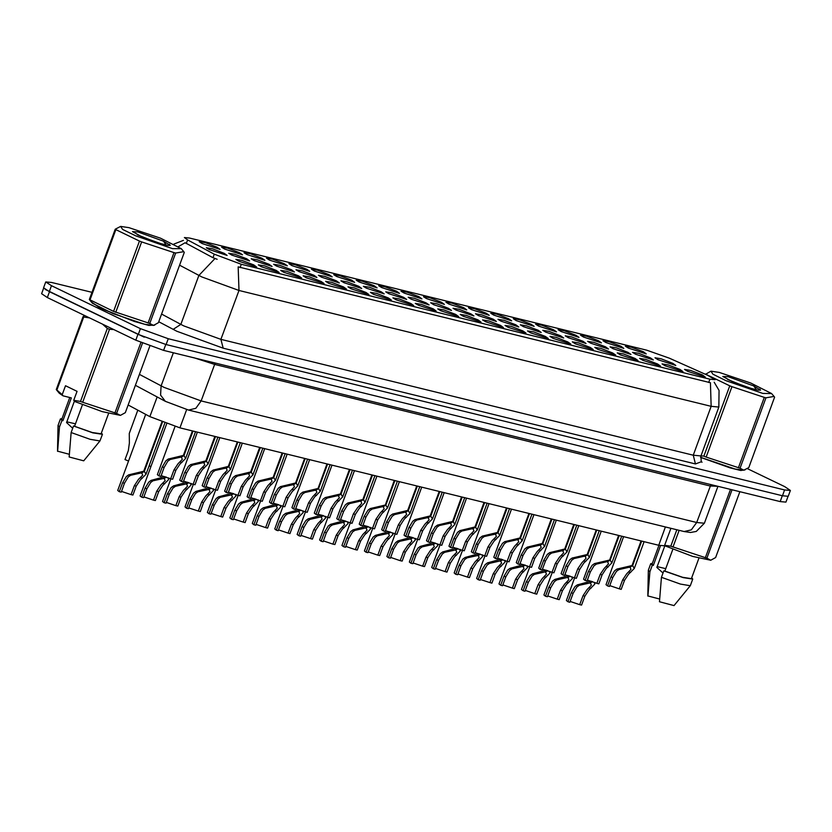 <?xml version="1.0" encoding="UTF-8"?>
<svg xmlns="http://www.w3.org/2000/svg" width="832" height="832" viewBox="0 0 832 832"><rect width="100%" height="100%" fill="white"/><g stroke="black" fill="none" stroke-linecap="round" stroke-linejoin="round"><path stroke-width="1.25" d="M404.102 293.082L401.066 291.179L407.212 292.198L418.974 296.733L421.928 298.865L404.102 293.082M381.67 287.581L378.633 285.678L384.779 286.697L396.542 291.231L399.495 293.353L381.67 287.581M359.237 282.079L356.2 280.176L362.346 281.195L374.109 285.73L377.062 287.851L359.237 282.079M291.938 265.574L288.902 263.671L295.048 264.69L306.81 269.214L309.764 271.346L291.938 265.574M269.506 260.062L266.469 258.17L272.615 259.189L284.388 263.713L287.342 265.845L269.506 260.062M247.073 254.561L244.036 252.668L250.182 253.677L261.955 258.211L264.909 260.343L247.073 254.561M224.64 249.059L221.603 247.166L227.75 248.175L239.522 252.71L242.476 254.842L224.64 249.059M336.804 276.578L333.767 274.674L339.914 275.694L351.676 280.228L354.63 282.35L336.804 276.578M314.371 271.076L311.334 269.173L317.481 270.192L329.243 274.716L332.197 276.848L314.371 271.076M426.535 298.584L423.498 296.681L429.645 297.7L441.407 302.234L444.361 304.366L426.535 298.584M448.968 304.086L445.931 302.182L452.067 303.202L463.84 307.736L466.794 309.868L448.968 304.086M471.401 309.587L468.364 307.694L474.5 308.703L486.273 313.238L489.226 315.37L471.401 309.587M493.834 315.089L490.797 313.196L496.933 314.205L508.706 318.739L511.659 320.871L493.834 315.089M516.266 320.59L513.23 318.698L519.366 319.706L531.138 324.241L534.092 326.373L516.266 320.59M538.699 326.092L535.652 324.199L541.798 325.218L553.571 329.742L556.525 331.874L538.699 326.092M561.132 331.594L558.085 329.701L564.231 330.72L576.004 335.244L578.958 337.376L561.132 331.594M583.554 337.106L580.518 335.202L586.664 336.222L598.437 340.746L601.39 342.878L583.554 337.106M605.987 342.607L602.95 340.704L609.097 341.723L620.87 346.247L623.823 348.379L605.987 342.607M628.42 348.109L625.383 346.206L631.53 347.225L643.302 351.759L646.256 353.881L628.42 348.109M202.207 243.558L199.17 241.665L205.317 242.674L217.09 247.208L220.043 249.34L202.207 243.558M433.659 304.678L430.622 302.775L436.769 303.794L448.531 308.329L451.485 310.461L433.659 304.678M411.226 299.177L408.19 297.274L414.336 298.293L426.098 302.827L429.052 304.959L411.226 299.177M388.794 293.675L385.757 291.772L391.903 292.791L403.666 297.326L406.619 299.447L388.794 293.675M366.361 288.174L363.324 286.27L369.47 287.29L381.233 291.824L384.186 293.946L366.361 288.174M299.062 271.669L296.026 269.766L302.172 270.785L313.945 275.309L316.898 277.441L299.062 271.669M321.495 277.17L318.458 275.267L324.605 276.286L336.367 280.81L339.321 282.942L321.495 277.17M231.774 255.154L228.727 253.261L234.874 254.27L246.646 258.804L249.6 260.936L231.774 255.154M254.197 260.655L251.16 258.762L257.306 259.782L269.079 264.306L272.033 266.438L254.197 260.655M276.63 266.157L273.593 264.264L279.739 265.283L291.512 269.807L294.466 271.939L276.63 266.157M343.928 282.672L340.891 280.769L347.038 281.788L358.8 286.322L361.754 288.444L343.928 282.672M456.092 310.18L453.055 308.287L459.202 309.296L470.964 313.83L473.918 315.962L456.092 310.18M478.525 315.682L475.488 313.789L481.634 314.798L493.397 319.332L496.35 321.464L478.525 315.682M500.958 321.183L497.921 319.29L504.057 320.299L515.83 324.834L518.783 326.966L500.958 321.183M523.39 326.685L520.354 324.792L526.49 325.801L538.262 330.335L541.216 332.467L523.39 326.685M545.823 332.186L542.786 330.294L548.922 331.313L560.695 335.837L563.649 337.969L545.823 332.186M568.256 337.698L565.219 335.795L571.355 336.814L583.128 341.338L586.082 343.47L568.256 337.698M590.689 343.2L587.642 341.297L593.788 342.316L605.561 346.84L608.514 348.972L590.689 343.2M613.122 348.702L610.074 346.798L616.221 347.818L627.994 352.342L630.947 354.474L613.122 348.702M635.544 354.203L632.507 352.3L638.654 353.319L650.426 357.854L653.38 359.975L635.544 354.203M657.977 359.705L654.94 357.802L661.086 358.821L672.859 363.355L675.813 365.477L657.977 359.705M209.342 249.652L206.294 247.759L212.441 248.768L224.214 253.302L227.167 255.434L209.342 249.652M261.331 266.75L258.284 264.857L264.43 265.876L276.203 270.4L279.157 272.532L261.331 266.75M283.754 272.262L280.717 270.358L286.863 271.378L298.636 275.902L301.59 278.034L283.754 272.262M306.186 277.763L303.15 275.86L309.296 276.879L321.069 281.403L324.022 283.535L306.186 277.763M328.619 283.265L325.582 281.362L331.729 282.381L343.502 286.915L346.455 289.037L328.619 283.265M351.052 288.766L348.015 286.863L354.162 287.882L365.934 292.417L368.888 294.538L351.052 288.766M373.485 294.268L370.448 292.365L376.594 293.384L388.357 297.918L391.31 300.04L373.485 294.268M395.918 299.77L392.881 297.866L399.027 298.886L410.79 303.42L413.743 305.552L395.918 299.77M418.35 305.271L415.314 303.368L421.46 304.387L433.222 308.922L436.176 311.054L418.35 305.271M440.783 310.773L437.746 308.87L443.893 309.889L455.655 314.423L458.609 316.555L440.783 310.773M463.216 316.274L460.179 314.382L466.326 315.39L478.088 319.925L481.042 322.057L463.216 316.274M485.649 321.776L482.612 319.883L488.758 320.892L500.521 325.426L503.474 327.558L485.649 321.776M508.082 327.278L505.045 325.385L511.191 326.394L522.954 330.928L525.907 333.06L508.082 327.278M530.514 332.779L527.478 330.886L533.624 331.895L545.386 336.43L548.34 338.562L530.514 332.779M552.947 338.281L549.91 336.388L556.046 337.407L567.819 341.931L570.773 344.063L552.947 338.281M575.38 343.793L572.343 341.89L578.479 342.909L590.252 347.433L593.206 349.565L575.38 343.793M597.813 349.294L594.776 347.391L600.912 348.41L612.685 352.934L615.638 355.066L597.813 349.294M620.246 354.796L617.198 352.893L623.345 353.912L635.118 358.446L638.071 360.568L620.246 354.796M642.678 360.298L639.631 358.394L645.778 359.414L657.55 363.948L660.504 366.07L642.678 360.298M665.111 365.799L662.064 363.896L668.21 364.915L679.983 369.45L682.937 371.571L665.111 365.799M687.534 371.301L684.497 369.398L690.643 370.417L702.416 374.951L705.37 377.083L687.534 371.301M238.898 261.248L235.851 259.355L241.998 260.364L253.77 264.898L256.724 267.03L238.898 261.248M707.554 375.19L715.062 379.714L709.862 379.236L241.332 264.306L214.292 254.197L187.606 239.97L184.434 237.536L189.634 238.014L646.693 350.126L669.386 358.145L707.554 375.19M670.904 528.351L664.466 545.834L658.694 545.303L179.951 427.866L149.906 416.634L128.149 405.028M91.281 301.881L100.381 308.246L134.514 321.495L148.866 325.385L154.7 325.094M714.147 382.2L719.014 390.426L718.9 407.025L711.204 406.318L710.434 382.762L238.181 266.916L238.94 290.472L201.822 276.973L179.587 265.2M92.019 292.365L51.553 282.433L45.781 281.902L43.618 287.768L49.348 291.585L138.278 334.474L166.109 344.594L782.465 495.778L788.237 496.319L790.4 490.454L784.67 486.637L747.313 468.614M217.11 259.262L212.982 257.754L185.151 242.767L178.464 246.594M700.554 457.423L730.184 467.917L740.802 470.475L745.014 469.893M45.781 281.902L51.511 285.719L140.431 328.609L168.272 338.728L784.628 489.913L790.4 490.454M43.68 288.08L41.6 293.727L47.33 297.544L135.793 340.205L163.634 350.334L780.166 501.561L785.938 502.102L787.998 496.517M45.25 289.39L144.269 337.137M175.032 426.504L157.321 474.656L158.933 475.925L162.219 466.981L166.005 460.73L168.314 459.056L183.394 455.458L192.41 430.924M193.024 431.08L183.997 455.614L185.63 458.411L179.951 464.152L175.885 470.33L172.588 479.274L170.674 478.806L173.971 469.862L178.09 463.694L182.302 459.358L181.293 456.789M183.394 455.458L180.658 457.194L170.217 459.524L167.866 461.188L164.133 467.449L160.846 476.393L158.933 475.925M170.674 478.806L161.127 475.613M183.997 455.614L181.106 457.298M145.673 414.378L117.686 490.443L119.298 491.712L122.585 482.768L126.37 476.518L128.679 474.854L143.759 471.255L161.897 421.938M162.479 422.167L144.362 471.401L145.995 474.209L140.317 479.939L136.25 486.117L132.954 495.061L131.04 494.593L134.337 485.649L138.455 479.492L142.667 475.145L141.658 472.576M143.759 471.255L141.024 472.982L130.582 475.322L128.232 476.975L124.498 483.236L121.212 492.18L119.298 491.712M131.04 494.593L121.493 491.4M144.362 471.401L141.471 473.096M137.842 410.197L129.272 433.482L129.324 443.04L128.326 450.632L125.039 459.576L128.513 461.011M719.316 372.434L710.996 371.197L712.951 374.213L726.18 380.713L762.85 393.432L771.597 393.494L750.818 383.001L719.316 372.434M705.484 374.265L710.996 371.197M705.588 373.963L706.15 374.566M700.939 455.853L703.872 456.196L729.768 385.819L706.191 374.452M729.768 385.819L732.004 386.703L706.118 457.08L740.043 468.198L743.86 470.226L748.748 467.542L774.634 397.166L774.093 396.438L765.929 397.821L740.043 468.198M738.4 467.792L764.286 397.426L732.004 386.703M764.286 397.426L765.929 397.821M700.565 457.298L735.02 469.071L743.86 470.226M703.872 456.196L706.118 457.08M745.41 386.61L727.646 379.527M728.146 376.688L722.79 376.428L732.846 381.878L751.005 388.367L758.17 390.26L760.583 390.104L753.782 385.986L728.146 376.688M753.782 385.986L756.527 389.896M760.448 390.25L759.782 389.064M700.554 457.382L729.945 467.802L740.501 470.35L744.744 469.997M665.756 568.63L657.124 566.644M664.726 545.99L656.854 567.372L663.01 573.082M664.695 545.23L670.758 546.187L706.93 558.189L710.746 560.217L715.634 557.534L739.866 491.681M664.529 545.698L692.598 556.431L710.746 560.217M672.807 549.453L664.851 571.074L663.842 570.825L661.44 577.346L659.474 601.744L674.034 605.602L690.331 585.634L692.723 579.114L691.694 577.866M661.44 577.346L680.41 584.043L690.279 585.707M663.842 570.825L683.134 577.616L692.723 579.114M664.851 571.074L682.656 577.294L691.413 578.625L698.901 558.282M732.098 489.778L706.93 558.189M705.286 557.783L730.454 489.372M670.758 546.187L676.79 529.786M679.151 530.369L673.005 547.071M652.35 563.389L650.759 563.67L648.357 570.19L647.826 595.962L659.63 599.04M648.346 570.274L649.865 571.761L652.257 565.24L653.276 565.49L660.546 545.719M647.899 596.159L649.865 571.761M650.759 563.67L652.257 565.24M658.986 545.376L652.07 564.148L653.276 565.49M128.991 227.635L120.671 226.398L122.637 229.403L135.855 235.914L172.526 248.633L181.282 248.695L160.503 238.202L128.991 227.635M89.378 299.541L113.547 311.397L149.718 323.398L153.535 325.426L144.695 324.272L113.194 313.706L92.414 303.212L89.378 299.541L115.274 229.164L120.671 226.398M115.274 229.164L115.866 229.653L89.97 300.019M113.547 311.397L139.443 241.02L115.866 229.653M139.443 241.02L141.69 241.904L115.794 312.281M148.075 322.993L173.971 252.616L141.69 241.904M173.971 252.616L175.614 253.022L149.718 323.398M155.085 241.81L137.322 234.728M137.821 231.889L132.465 231.629L142.522 237.078L160.69 243.568L167.846 245.45L170.258 245.305L163.467 241.176L137.821 231.889M163.467 241.176L166.202 245.097M153.535 325.426L158.423 322.733L184.319 252.366L183.778 251.638L175.614 253.022M170.134 245.45L169.458 244.265M91.489 302.13L100.62 308.298L134.399 321.422L148.595 325.26L154.43 325.198M75.431 423.831L66.799 421.845M74.402 401.19L66.539 422.573L72.686 428.282M56.264 389.532L83.117 316.545L83.72 317.034L56.867 390.01L56.264 389.532L59.301 393.203L62.972 395.803L62.202 394.701L65.489 385.757L77.074 391.342L73.778 400.286L80.444 401.388L107.297 328.401L102.575 324.189M107.297 328.401L109.533 329.295L82.68 402.272L116.605 413.39L120.422 415.418L125.31 412.724L149.864 346.008M113.797 329.597L109.533 329.295M73.778 400.286L74.547 401.388L102.274 411.632L120.422 415.418M80.444 401.388L82.68 402.272M82.493 404.654L74.537 426.275L73.518 426.026L71.115 432.546L69.16 456.945L83.71 460.803L99.965 440.908L102.409 434.304L101.369 433.066M71.115 432.546L90.095 439.244L99.965 440.908M73.518 426.026L92.81 432.817L102.409 434.304M74.537 426.275L92.331 432.494L101.088 433.826L108.576 413.483M56.867 390.01L62.202 394.701M142.449 343.148L116.605 413.39M114.962 412.984L140.899 342.503M83.117 316.545L84.531 315.484M89.648 317.959L83.72 317.034M62.036 418.59L60.434 418.87L58.022 425.474L57.502 451.162L69.306 454.241M58.022 425.474L59.54 426.962L61.942 420.441L62.951 420.69L71.354 397.862L62.972 395.803M57.574 451.36L59.54 426.962M60.434 418.87L61.942 420.441M69.794 397.478L61.755 419.349L62.951 420.69M197.413 432.151L179.754 480.158L181.366 481.426L184.652 472.482L188.438 466.232L190.746 464.568L205.816 460.959L214.843 436.426M215.457 436.582L206.43 461.115L208.062 463.913L202.384 469.654L198.307 475.831L195.021 484.775L193.107 484.307L196.404 475.363L200.522 469.196L204.734 464.859L203.726 462.29M205.816 460.959L203.091 462.696L192.65 465.036L190.299 466.69L186.566 472.95L183.269 481.894L181.366 481.426M193.107 484.307L183.56 481.114M206.43 461.115L203.538 462.8M219.846 437.653L202.186 485.659L203.798 486.928L207.085 477.984L210.87 471.734L213.179 470.07L228.249 466.461L237.276 441.927M237.89 442.083L228.862 466.617L230.495 469.414L224.817 475.155L220.74 481.333L217.454 490.277L215.54 489.809L218.826 480.865L222.955 474.698L227.167 470.361L226.158 467.792M228.249 466.461L225.524 468.198L215.082 470.538L212.732 472.191L208.998 478.452L205.702 487.396L203.798 486.928M215.54 489.809L205.993 486.616M228.862 466.617L225.971 468.312M242.278 443.154L224.619 491.161L226.221 492.43L229.518 483.486L233.303 477.235L235.612 475.571L250.682 471.962L259.709 447.439M260.322 447.585L251.295 472.118L252.928 474.916L247.25 480.657L243.173 486.834L239.886 495.778L237.973 495.31L241.259 486.366L245.388 480.199L249.6 475.862L248.591 473.294M250.682 471.962L247.957 473.699L237.515 476.039L235.165 477.693L231.431 483.954L228.134 492.898L226.221 492.43M237.973 495.31L228.426 492.118M251.295 472.118L248.404 473.814M264.711 448.656L247.052 496.662L248.654 497.931L251.95 488.987L255.736 482.737L258.034 481.073L273.114 477.474L282.142 452.941M282.755 453.086L273.728 477.62L275.361 480.418L269.682 486.158L265.606 492.336L262.319 501.28L260.406 500.812L263.692 491.868L267.821 485.701L272.033 481.364L271.024 478.795M273.114 477.474L270.39 479.201L259.948 481.541L257.598 483.194L253.864 489.455L250.567 498.399L248.654 497.931M260.406 500.812L250.858 497.619M273.728 477.62L270.837 479.315M150.946 466.513L149.094 465.774M166.691 423.727L140.119 495.945L141.731 497.214L145.018 488.27L148.803 482.03L151.112 480.355L164.798 476.611M168.282 477.838L168.428 479.71L162.75 485.441L158.673 491.618L155.386 500.562L153.473 500.094L156.77 491.15L160.888 484.994L165.1 480.657L164.091 478.088M165.859 476.965L163.457 478.483L153.015 480.823L150.665 482.477L146.931 488.738L143.645 497.682L141.731 497.214M153.473 500.094L143.926 496.902M166.39 477.142L163.904 478.598M170.862 478.847L162.552 501.446L164.164 502.715L167.45 493.771L171.236 487.531L173.545 485.857L187.231 482.113M190.715 483.34L190.861 485.212L185.182 490.953L181.106 497.12L177.819 506.064L175.906 505.596L179.202 496.652L183.321 490.495L187.533 486.158L186.524 483.59M188.292 482.466L185.89 483.985L175.448 486.325L173.098 487.978L169.364 494.239L166.067 503.183L164.164 502.715M175.906 505.596L166.358 502.403M188.822 482.643L186.337 484.099M193.294 484.349L184.985 506.948L186.586 508.217L189.883 499.273L193.669 493.033L195.978 491.358L209.664 487.614M213.148 488.842L213.294 490.714L207.615 496.454L203.538 502.632L200.252 511.576L198.338 511.098L201.625 502.154L205.754 495.997L209.966 491.66L208.957 489.091M210.725 487.968L208.322 489.486L197.881 491.826L195.53 493.49L191.797 499.741L188.5 508.695L186.586 508.217M198.338 511.098L188.791 507.905M211.255 488.145L208.77 489.601M215.727 489.85L207.418 512.45L209.019 513.718L212.316 504.774L216.102 498.534L218.4 496.86L232.097 493.116M235.581 494.343L235.726 496.215L230.048 501.956L225.971 508.134L222.685 517.078L220.771 516.61L224.058 507.666L228.186 501.498L232.398 497.162L231.39 494.593M233.158 493.47L230.755 494.998L220.314 497.328L217.963 498.992L214.23 505.253L210.933 514.197L209.019 513.718M220.771 516.61L211.224 513.406M233.688 493.646L231.202 495.102M287.144 454.168L269.485 502.164L271.086 503.433L274.383 494.489L278.169 488.238L280.467 486.574L295.547 482.976L304.574 458.442M305.188 458.588L296.161 483.122L297.794 485.93L292.115 491.66L288.038 497.838L284.752 506.782L282.838 506.314L286.125 497.37L290.254 491.213L294.466 486.866L293.457 484.297M295.547 482.976L292.822 484.702L282.381 487.042L280.03 488.696L276.297 494.957L273 503.901L271.086 503.433M282.838 506.314L273.291 503.121M296.161 483.122L293.27 484.817M309.577 459.67L291.918 507.666L293.519 508.934L296.816 499.99L300.602 493.75L302.9 492.076L317.98 488.478L327.007 463.944M327.621 464.09L318.594 488.623L320.226 491.431L314.548 497.162L310.471 503.339L307.185 512.283L305.271 511.815L308.558 502.871L312.686 496.714L316.898 492.378L315.89 489.809M317.98 488.478L315.255 490.204L304.814 492.544L302.463 494.198L298.73 500.458L295.433 509.402L293.519 508.934M305.271 511.815L295.724 508.622M318.594 488.623L315.702 490.318M332.01 465.171L314.34 513.167L315.952 514.436L319.249 505.492L323.034 499.252L325.333 497.578L340.413 493.979L349.44 469.446M350.054 469.591L341.026 494.125L342.659 496.933L336.981 502.674L332.904 508.841L329.618 517.785L327.704 517.317L330.99 508.373L335.119 502.216L339.331 497.879L338.322 495.31M340.413 493.979L337.688 495.706L327.246 498.046L324.896 499.699L321.162 505.96L317.866 514.904L315.952 514.436M327.704 517.317L318.157 514.124M341.026 494.125L338.135 495.82M354.442 470.673L336.773 518.669L338.385 519.938L341.682 510.994L345.467 504.754L347.766 503.079L362.846 499.481L371.873 474.947M372.476 475.093L363.459 499.626L365.082 502.434L359.414 508.175L355.337 514.353L352.05 523.297L350.137 522.818L353.423 513.874L357.552 507.718L361.764 503.381L360.755 500.812M362.846 499.481L360.121 501.207L349.679 503.547L347.329 505.211L343.595 511.462L340.298 520.406L338.385 519.938M350.137 522.818L340.59 519.626M363.459 499.626L360.568 501.322M238.16 495.362L229.85 517.951L231.452 519.23L234.749 510.286L238.534 504.036L240.833 502.362L254.53 498.618M258.014 499.845L258.159 501.717L252.481 507.458L248.404 513.635L245.118 522.579L243.204 522.111L246.49 513.167L250.619 507L254.831 502.663L253.822 500.094M255.59 498.971L253.188 500.5L242.746 502.83L240.396 504.494L236.662 510.754L233.366 519.698L231.452 519.23M243.204 522.111L233.657 518.918M256.121 499.148L253.635 500.604M260.593 500.864L252.283 523.463L253.885 524.732L257.182 515.788L260.967 509.538L263.266 507.863L276.962 504.119M280.436 505.346L280.592 507.218L274.914 512.959L270.837 519.137L267.55 528.081L265.637 527.613L268.923 518.669L273.052 512.502L277.264 508.165L276.255 505.596M278.023 504.473L275.621 506.002L265.179 508.331L262.829 509.995L259.095 516.256L255.798 525.2L253.885 524.732M265.637 527.613L256.09 524.42M278.554 504.65L276.068 506.106M283.026 506.366L274.716 528.965L276.318 530.234L279.614 521.29L283.4 515.039L285.698 513.365L299.395 509.621M302.869 510.848L303.025 512.72L297.346 518.461L293.27 524.638L289.983 533.582L288.07 533.114L291.356 524.17L295.485 518.003L299.697 513.666L298.688 511.098M300.456 509.974L298.054 511.503L287.612 513.833L285.262 515.497L281.528 521.758L278.231 530.702L276.318 530.234M288.07 533.114L278.522 529.922M300.976 510.151L298.501 511.607M305.458 511.867L297.138 534.466L298.75 535.735L302.047 526.791L305.833 520.541L308.131 518.866L321.828 515.122M325.302 516.35L325.447 518.222L319.779 523.962L315.702 530.14L312.416 539.084L310.502 538.616L313.789 529.672L317.918 523.505L322.13 519.168L321.121 516.599M322.889 515.476L320.486 517.005L310.045 519.334L307.694 520.998L303.961 527.259L300.664 536.203L298.75 535.735M310.502 538.616L300.955 535.423M323.409 515.663L320.934 517.109M376.875 476.174L359.206 524.17L360.818 525.439L364.114 516.495L367.9 510.255L370.198 508.581L385.278 504.982L394.306 480.449M394.909 480.594L385.892 505.128L387.514 507.936L381.846 513.677L377.77 519.854L374.483 528.798L372.57 528.33L375.856 519.386L379.985 513.219L384.197 508.882L383.188 506.314M385.278 504.982L382.554 506.719L372.102 509.049L369.751 510.713L366.018 516.974L362.731 525.918L360.818 525.439M372.57 528.33L363.022 525.127M385.892 505.128L383.001 506.823M399.308 481.676L381.638 529.672L383.25 530.951L386.537 522.007L390.333 515.757L392.631 514.082L407.711 510.484L416.738 485.95M417.342 486.096L408.314 510.63L409.947 513.438L404.269 519.178L400.202 525.356L396.916 534.3L395.002 533.832L398.289 524.888L402.418 518.721L406.63 514.384L405.621 511.815M407.711 510.484L404.986 512.221L394.534 514.55L392.184 516.214L388.45 522.475L385.164 531.419L383.25 530.951M395.002 533.832L385.455 530.639M408.314 510.63L405.434 512.325M421.73 487.178L404.071 535.174L405.683 536.453L408.97 527.509L412.766 521.258L415.064 519.584L430.144 515.986L439.171 491.452M439.774 491.608L430.747 516.131L432.38 518.939L426.702 524.68L422.635 530.858L419.338 539.802L417.435 539.334L420.722 530.39L424.85 524.222L429.052 519.886L428.054 517.317M430.144 515.986L427.419 517.722L416.967 520.052L414.617 521.716L410.883 527.977L407.597 536.921L405.683 536.453M417.435 539.334L407.888 536.141M430.747 516.131L427.856 517.826M444.163 492.679L426.504 540.686L428.116 541.954L431.402 533.01L435.198 526.76L437.497 525.086L452.577 521.487L461.604 496.954M462.207 497.11L453.18 521.633L454.813 524.441L449.134 530.182L445.068 536.359L441.771 545.303L439.868 544.835L443.154 535.891L447.283 529.724L451.485 525.387L450.486 522.818M452.577 521.487L449.852 523.224L439.4 525.554L437.05 527.218L433.316 533.478L430.03 542.422L428.116 541.954M439.868 544.835L430.321 541.642M453.18 521.633L450.289 523.328M466.596 498.181L448.937 546.187L450.549 547.456L453.835 538.512L457.621 532.262L459.93 530.587L475.01 526.989L484.037 502.455M484.64 502.611L475.613 527.145L477.246 529.942L471.567 535.683L467.501 541.861L464.204 550.805L462.29 550.337L465.587 541.393L469.716 535.226L473.918 530.889L472.909 528.32M475.01 526.989L472.274 528.726L461.833 531.055L459.482 532.719L455.749 538.98L452.462 547.924L450.549 547.456M462.29 550.337L452.743 547.144M475.613 527.145L472.722 528.83M489.029 503.682L471.37 551.689L472.982 552.958L476.268 544.014L480.054 537.763L482.362 536.099L497.442 532.49L506.47 507.957M507.073 508.113L498.046 532.646L499.678 535.444L494 541.185L489.934 547.362L486.637 556.306L484.723 555.838L488.02 546.894L492.138 540.727L496.35 536.39L495.342 533.822M497.442 532.49L494.707 534.227L484.266 536.567L481.915 538.221L478.182 544.482L474.895 553.426L472.982 552.958M484.723 555.838L475.176 552.646M498.046 532.646L495.154 534.331M327.891 517.369L319.571 539.968L321.183 541.237L324.48 532.293L328.266 526.042L330.564 524.378L344.261 520.624M347.734 521.851L347.88 523.723L342.212 529.464L338.135 535.642L334.849 544.586L332.935 544.118L336.222 535.174L340.35 529.006L344.562 524.67L343.554 522.101M345.322 520.978L342.919 522.506L332.478 524.846L330.117 526.5L326.383 532.761L323.097 541.705L321.183 541.237M332.935 544.118L323.388 540.925M345.842 521.165L343.366 522.61M350.324 522.87L342.004 545.47L343.616 546.738L346.913 537.794L350.698 531.544L352.997 529.88L366.683 526.126M370.167 527.353L370.313 529.225L364.634 534.966L360.568 541.143L357.282 550.087L355.368 549.619L358.654 540.675L362.783 534.508L366.995 530.171L365.986 527.602M367.754 526.479L365.352 528.008L354.9 530.348L352.55 532.002L348.816 538.262L345.53 547.206L343.616 546.738M355.368 549.619L345.821 546.426M368.274 526.666L365.799 528.122M372.757 528.372L364.437 550.971L366.049 552.24L369.335 543.296L373.131 537.046L375.43 535.382L389.116 531.627M392.6 532.854L392.746 534.726L387.067 540.467L383.001 546.645L379.704 555.589L377.801 555.121L381.087 546.177L385.216 540.01L389.428 535.673L388.419 533.104M390.187 531.981L387.785 533.51L377.333 535.85L374.982 537.503L371.249 543.764L367.962 552.708L366.049 552.24M377.801 555.121L368.254 551.928M390.707 532.168L388.222 533.624M395.19 533.874L386.87 556.473L388.482 557.742L391.768 548.798L395.564 542.547L397.862 540.883L411.549 537.129M415.033 538.366L415.178 540.228L409.5 545.969L405.434 552.146L402.137 561.09L400.234 560.622L403.52 551.678L407.649 545.511L411.85 541.174L410.852 538.606M412.62 537.482L410.218 539.011L399.766 541.351L397.415 543.005L393.682 549.266L390.395 558.21L388.482 557.742M400.234 560.622L390.686 557.43M413.14 537.67L410.654 539.126M417.622 539.375L409.302 561.974L410.914 563.243L414.201 554.299L417.986 548.049L420.295 546.385L433.982 542.63M437.466 543.868L437.611 545.74L431.933 551.47L427.866 557.648L424.57 566.592L422.656 566.124L425.953 557.18L430.082 551.023L434.283 546.676L433.274 544.118M435.053 542.984L432.64 544.513L422.198 546.853L419.848 548.506L416.114 554.767L412.828 563.711L410.914 563.243M422.656 566.124L413.109 562.931M435.573 543.171L433.087 544.627M440.055 544.877L431.735 567.476L433.347 568.745L436.634 559.801L440.419 553.561L442.728 551.886L456.414 548.142M459.898 549.37L460.044 551.242L454.366 556.972L450.299 563.15L447.002 572.094L445.089 571.626L448.386 562.682L452.504 556.525L456.716 552.188L455.707 549.619M457.486 548.496L455.073 550.014L444.631 552.354L442.281 554.008L438.547 560.269L435.261 569.213L433.347 568.745M445.089 571.626L435.542 568.433M458.006 548.673L455.52 550.129M511.462 509.184L493.802 557.19L495.414 558.459L498.701 549.515L502.486 543.265L504.795 541.601L519.875 537.992L528.902 513.469M529.506 513.614L520.478 538.148L522.111 540.946L516.433 546.686L512.366 552.864L509.07 561.808L507.156 561.34L510.453 552.396L514.571 546.229L518.783 541.892L517.774 539.323M519.875 537.992L517.14 539.729L506.698 542.069L504.348 543.722L500.614 549.983L497.328 558.927L495.414 558.459M507.156 561.34L497.609 558.147M520.478 538.148L517.587 539.843M533.894 514.686L516.235 562.692L517.847 563.961L521.134 555.017L524.919 548.766L527.228 547.102L542.308 543.494L551.335 518.97M551.938 519.116L542.911 543.65L544.544 546.447L538.866 552.188L534.799 558.366L531.502 567.31L529.589 566.842L532.886 557.898L537.004 551.73L541.216 547.394L540.207 544.825M542.308 543.494L539.573 545.23L529.131 547.57L526.781 549.224L523.047 555.485L519.761 564.429L517.847 563.961M529.589 566.842L520.042 563.649M542.911 543.65L540.02 545.345M556.327 520.187L538.668 568.194L540.28 569.462L543.566 560.518L547.352 554.268L549.661 552.604L564.741 549.006L573.758 524.472M574.371 524.618L565.344 549.151L566.977 551.949L561.298 557.69L557.232 563.867L553.935 572.811L552.022 572.343L555.318 563.399L559.437 557.232L563.649 552.895L562.64 550.326M564.741 549.006L562.006 550.732L551.564 553.072L549.214 554.726L545.48 560.986L542.194 569.93L540.28 569.462M552.022 572.343L542.474 569.15M565.344 549.151L562.453 550.846M578.76 525.699L561.101 573.695L562.713 574.964L565.999 566.02L569.785 559.77L572.094 558.106L587.174 554.507L596.19 529.974M596.804 530.119L587.777 554.653L589.41 557.461L583.731 563.191L579.665 569.369L576.368 578.313L574.454 577.845L577.751 568.901L581.87 562.744L586.082 558.397L585.073 555.828M587.174 554.507L584.438 556.234L573.997 558.574L571.646 560.227L567.913 566.488L564.626 575.432L562.713 574.964M574.454 577.845L564.907 574.652M587.777 554.653L584.886 556.348M601.193 531.201L583.534 579.197L585.146 580.466L588.432 571.522L592.218 565.282L594.526 563.607L609.596 560.009L618.623 535.475M619.237 535.621L610.21 560.154L611.842 562.962L606.164 568.693L602.087 574.87L598.801 583.814L596.887 583.346L600.184 574.402L604.302 568.246L608.514 563.909L607.506 561.34M609.596 560.009L606.871 561.735L596.43 564.075L594.079 565.729L590.346 571.99L587.049 580.934L585.146 580.466M596.887 583.346L587.34 580.154M610.21 560.154L607.318 561.85M623.626 536.702L605.966 584.698L607.568 585.967L610.865 577.023L614.65 570.783L616.959 569.109L632.029 565.51L641.056 540.977M641.67 541.122L632.642 565.656L634.275 568.464L628.597 574.205L624.52 580.372L621.234 589.326L619.32 588.848L622.606 579.904L626.735 573.747L630.947 569.41L629.938 566.842M632.029 565.51L629.304 567.237L618.862 569.577L616.512 571.23L612.778 577.491L609.482 586.435L607.568 585.967M619.32 588.848L609.773 585.655M632.642 565.656L629.751 567.351M462.488 550.378L454.168 572.978L455.78 574.246L459.066 565.302L462.852 559.062L465.161 557.388L478.847 553.644M482.331 554.871L482.477 556.743L476.798 562.484L472.732 568.651L469.435 577.606L467.522 577.127L470.818 568.183L474.937 562.026L479.149 557.69L478.14 555.121M479.908 553.998L477.506 555.516L467.064 557.856L464.714 559.52L460.98 565.77L457.694 574.714L455.78 574.246M467.522 577.127L457.974 573.934M480.438 554.174L477.953 555.63M484.91 555.88L476.601 578.479L478.213 579.748L481.499 570.804L485.285 564.564L487.594 562.89L501.28 559.146M504.764 560.373L504.91 562.245L499.231 567.986L495.165 574.163L491.868 583.107L489.954 582.629L493.251 573.685L497.37 567.528L501.582 563.191L500.573 560.622M502.341 559.499L499.938 561.018L489.497 563.358L487.146 565.022L483.413 571.282L480.126 580.226L478.213 579.748M489.954 582.629L480.407 579.436M502.871 559.676L500.386 561.132M507.343 561.382L499.034 583.981L500.646 585.25L503.932 576.306L507.718 570.066L510.026 568.391L523.713 564.647M527.197 565.874L527.342 567.746L521.664 573.487L517.598 579.665L514.301 588.609L512.387 588.141L515.684 579.197L519.802 573.03L524.014 568.693L523.006 566.124M524.774 565.001L522.371 566.53L511.93 568.859L509.579 570.523L505.846 576.784L502.559 585.728L500.646 585.25M512.387 588.141L502.84 584.938M525.304 565.178L522.818 566.634M529.776 566.894L521.466 589.482L523.078 590.762L526.365 581.818L530.15 575.567L532.459 573.893L546.146 570.149M549.63 571.376L549.775 573.248L544.097 578.989L540.03 585.166L536.734 594.11L534.82 593.642L538.117 584.698L542.235 578.531L546.447 574.194L545.438 571.626M547.206 570.502L544.804 572.031L534.362 574.361L532.012 576.025L528.278 582.286L524.992 591.23L523.078 590.762M534.82 593.642L525.273 590.45M547.737 570.679L545.251 572.135M552.209 572.395L543.899 594.994L545.511 596.263L548.798 587.319L552.583 581.069L554.892 579.394L568.578 575.65M572.062 576.878L572.208 578.75L566.53 584.49L562.453 590.668L559.166 599.612L557.253 599.144L560.55 590.2L564.668 584.033L568.88 579.696L567.871 577.127M569.639 576.004L567.237 577.533L556.795 579.862L554.445 581.526L550.711 587.787L547.414 596.731L545.511 596.263M557.253 599.144L547.706 595.951M570.17 576.181L567.684 577.637M574.642 577.897L566.332 600.496L567.944 601.765L571.23 592.821L575.016 586.57L577.325 584.896L591.011 581.152M594.495 582.379L594.641 584.251L588.962 589.992L584.886 596.17L581.599 605.114L579.686 604.646L582.972 595.702L587.101 589.534L591.313 585.198L590.304 582.629M592.072 581.506L589.67 583.034L579.228 585.364L576.878 587.028L573.144 593.289L569.847 602.233L567.944 601.765M579.686 604.646L570.138 601.453M592.602 581.682L590.117 583.138M241.332 264.306L240.136 267.561M214.292 254.197L212.982 257.754M187.606 239.97L186.295 243.526M709.862 379.236L708.666 382.481M665.423 526.999L658.694 545.303M157.144 396.958L149.906 416.634M186.69 409.542L179.951 427.866M701.542 461.687L695.438 463.975L223.184 348.14L220.948 339.383L693.212 455.218L700.908 455.936L701.21 461.136L702.042 462.28M223.184 348.14L176.779 331.261L158.777 321.766M214.999 258.575L198.89 275.496L180.898 324.407L183.83 325.884L220.948 339.383L238.94 290.472L711.204 406.318L693.212 455.218L695.438 463.975M168.272 338.728L166.109 344.594M140.431 328.609L138.278 334.474M784.628 489.913L782.465 495.778M51.511 285.719L49.348 291.585M161.595 314.111L180.898 324.407L173.118 329.41M139.422 374.379L164.06 387.442L201.178 400.93L696.675 522.475L704.371 523.193L696.29 531.471L690.539 532.532L684.081 531.575L188.583 410.041L195.822 408.346L201.178 400.93L214.614 364.416L193.669 357.698M710.923 484.578L696.675 522.475L691.319 529.89L684.081 531.575M173.347 352.716L161.127 385.954L160.555 395.054L165.308 401.305L135.387 385.351M717.974 486.304L710.112 485.961L214.614 364.416L215.426 363.033M780.166 501.561L782.309 495.747M163.634 350.334L165.766 344.51M135.793 340.205L137.946 334.339M47.33 297.544L49.483 291.678M173.971 469.862L175.885 470.33M180.097 461.947L182 462.415M168.314 459.056L170.217 459.524M162.219 466.981L164.133 467.449M134.337 485.649L136.25 486.117M140.462 477.745L142.366 478.213M128.679 474.854L130.582 475.322M122.585 482.768L124.498 483.236M196.404 475.363L198.307 475.831M202.53 467.449L204.433 467.917M190.746 464.568L192.65 465.036M184.652 472.482L186.566 472.95M218.826 480.865L220.74 481.333M224.962 472.961L226.866 473.429M213.179 470.07L215.082 470.538M207.085 477.984L208.998 478.452M241.259 486.366L243.173 486.834M247.395 478.462L249.298 478.93M235.612 475.571L237.515 476.039M229.518 483.486L231.431 483.954M263.692 491.868L265.606 492.336M269.828 483.964L271.731 484.432M258.034 481.073L259.948 481.541M251.95 488.987L253.864 489.455M156.77 491.15L158.673 491.618M162.895 483.246L164.798 483.714M151.112 480.355L153.015 480.823M145.018 488.27L146.931 488.738M179.202 496.652L181.106 497.12M185.328 488.748L187.231 489.216M173.545 485.857L175.448 486.325M167.45 493.771L169.364 494.239M201.625 502.154L203.538 502.632M207.761 494.25L209.664 494.718M195.978 491.358L197.881 491.826M189.883 499.273L191.797 499.741M224.058 507.666L225.971 508.134M230.194 499.751L232.097 500.219M218.4 496.86L220.314 497.328M212.316 504.774L214.23 505.253M286.125 497.37L288.038 497.838M292.261 489.466L294.164 489.934M280.467 486.574L282.381 487.042M274.383 494.489L276.297 494.957M308.558 502.871L310.471 503.339M314.694 494.967L316.597 495.435M302.9 492.076L304.814 492.544M296.816 499.99L298.73 500.458M330.99 508.373L332.904 508.841M337.116 500.469L339.03 500.937M325.333 497.578L327.246 498.046M319.249 505.492L321.162 505.96M353.423 513.874L355.337 514.353M359.549 505.97L361.462 506.438M347.766 503.079L349.679 503.547M341.682 510.994L343.595 511.462M246.49 513.167L248.404 513.635M252.626 505.253L254.53 505.721M240.833 502.362L242.746 502.83M234.749 510.286L236.662 510.754M268.923 518.669L270.837 519.137M275.059 510.754L276.962 511.222M263.266 507.863L265.179 508.331M257.182 515.788L259.095 516.256M291.356 524.17L293.27 524.638M297.482 516.256L299.395 516.724M285.698 513.365L287.612 513.833M279.614 521.29L281.528 521.758M313.789 529.672L315.702 530.14M319.914 521.758L321.828 522.226M308.131 518.866L310.045 519.334M302.047 526.791L303.961 527.259M375.856 519.386L377.77 519.854M381.982 511.472L383.895 511.94M370.198 508.581L372.102 509.049M364.114 516.495L366.018 516.974M398.289 524.888L400.202 525.356M404.414 516.974L406.328 517.442M392.631 514.082L394.534 514.55M386.537 522.007L388.45 522.475M420.722 530.39L422.635 530.858M426.847 522.475L428.761 522.943M415.064 519.584L416.967 520.052M408.97 527.509L410.883 527.977M443.154 535.891L445.068 536.359M449.28 527.977L451.194 528.445M437.497 525.086L439.4 525.554M431.402 533.01L433.316 533.478M465.587 541.393L467.501 541.861M471.713 533.478L473.616 533.946M459.93 530.587L461.833 531.055M453.835 538.512L455.749 538.98M488.02 546.894L489.934 547.362M494.146 538.99L496.049 539.448M482.362 536.099L484.266 536.567M476.268 544.014L478.182 544.482M336.222 535.174L338.135 535.642M342.347 527.27L344.261 527.727M330.564 524.378L332.478 524.846M324.48 532.293L326.383 532.761M358.654 540.675L360.568 541.143M364.78 532.771L366.694 533.239M352.997 529.88L354.9 530.348M346.913 537.794L348.816 538.262M381.087 546.177L383.001 546.645M387.213 538.273L389.126 538.741M375.43 535.382L377.333 535.85M369.335 543.296L371.249 543.764M403.52 551.678L405.434 552.146M409.646 543.774L411.559 544.242M397.862 540.883L399.766 541.351M391.768 548.798L393.682 549.266M425.953 557.18L427.866 557.648M432.078 549.276L433.982 549.744M420.295 546.385L422.198 546.853M414.201 554.299L416.114 554.767M448.386 562.682L450.299 563.15M454.511 554.778L456.414 555.246M442.728 551.886L444.631 552.354M436.634 559.801L438.547 560.269M510.453 552.396L512.366 552.864M516.578 544.492L518.482 544.96M504.795 541.601L506.698 542.069M498.701 549.515L500.614 549.983M532.886 557.898L534.799 558.366M539.011 549.994L540.914 550.462M527.228 547.102L529.131 547.57M521.134 555.017L523.047 555.485M555.318 563.399L557.232 563.867M561.444 555.495L563.347 555.963M549.661 552.604L551.564 553.072M543.566 560.518L545.48 560.986M577.751 568.901L579.665 569.369M583.877 560.997L585.78 561.465M572.094 558.106L573.997 558.574M565.999 566.02L567.913 566.488M600.184 574.402L602.087 574.87M606.31 566.498L608.213 566.966M594.526 563.607L596.43 564.075M588.432 571.522L590.346 571.99M622.606 579.904L624.52 580.372M628.742 572L630.646 572.468M616.959 569.109L618.862 569.577M610.865 577.023L612.778 577.491M470.818 568.183L472.732 568.651M476.944 560.279L478.847 560.747M465.161 557.388L467.064 557.856M459.066 565.302L460.98 565.77M493.251 573.685L495.165 574.163M499.377 565.781L501.28 566.249M487.594 562.89L489.497 563.358M481.499 570.804L483.413 571.282M515.684 579.197L517.598 579.665M521.81 571.282L523.713 571.75M510.026 568.391L511.93 568.859M503.932 576.306L505.846 576.784M538.117 584.698L540.03 585.166M544.242 576.784L546.146 577.252M532.459 573.893L534.362 574.361M526.365 581.818L528.278 582.286M560.55 590.2L562.453 590.668M566.675 582.286L568.578 582.754M554.892 579.394L556.795 579.862M548.798 587.319L550.711 587.787M582.972 595.702L584.886 596.17M589.108 587.787L591.011 588.255M577.325 584.896L579.228 585.364M571.23 592.821L573.144 593.289M183.404 240.323L173.867 244.109M718.9 407.025L700.908 455.936M188.583 410.041L165.308 401.305M704.371 523.193L717.808 486.668M185.63 458.411L195.468 431.673M145.995 474.209L164.819 423.051M771.597 393.494L774.103 396.438M181.282 248.695L183.778 251.628M208.062 463.913L217.901 437.174M230.495 469.414L240.334 442.676M252.928 474.916L262.766 448.188M275.361 480.418L285.199 453.69M168.428 479.71L169.01 478.119M190.861 485.212L191.443 483.621M213.294 490.714L213.876 489.122M235.726 496.215L236.309 494.624M297.794 485.93L307.622 459.191M320.226 491.431L330.054 464.693M342.659 496.933L352.487 470.194M365.082 502.434L374.92 475.696M258.159 501.717L258.742 500.126M280.592 507.218L281.174 505.627M303.025 512.72L303.607 511.129M325.447 518.222L326.04 516.63M387.514 507.936L397.353 481.198M409.947 513.438L419.786 486.699M432.38 518.939L442.218 492.201M454.813 524.441L464.651 497.702M477.246 529.942L487.084 503.204M499.678 535.444L509.517 508.706M347.88 523.723L348.473 522.142M370.313 529.225L370.906 527.644M392.746 534.726L393.328 533.146M415.178 540.228L415.761 538.647M437.611 545.74L438.194 544.149M460.044 551.242L460.626 549.65M522.111 540.946L531.95 514.207M544.544 546.447L554.382 519.719M566.977 551.949L576.815 525.221M589.41 557.461L599.248 530.722M611.842 562.962L621.681 536.224M634.275 568.464L644.114 541.726M482.477 556.743L483.059 555.152M504.91 562.245L505.492 560.654M527.342 567.746L527.925 566.155M549.775 573.248L550.358 571.657M572.208 578.75L572.79 577.158M594.641 584.251L595.223 582.66"/></g></svg>
